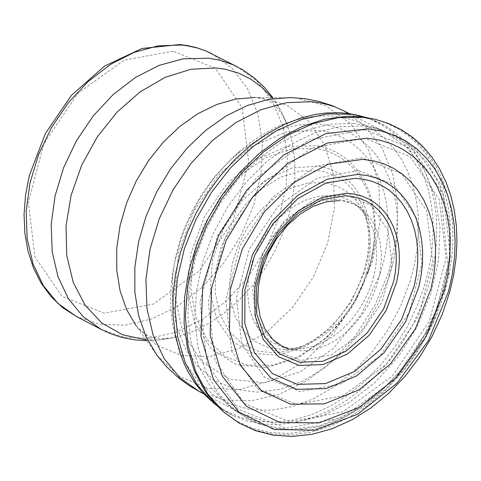 <?xml version="1.0" encoding="UTF-8"?>
<svg xmlns="http://www.w3.org/2000/svg" width="481" height="481" viewBox="0 0 481 481"><rect width="100%" height="100%" fill="white"/><g stroke="black" fill="none" stroke-linecap="round" stroke-linejoin="round"><path stroke-width="0.36" stroke-dasharray="2.4 1.8" d="M344.33 194.438L313.299 200.138L284.049 221.188L262.385 253.409L252.621 290.416L256.686 324.843L273.761 349.873L300.445 360.558L331.457 354.798L360.648 333.754L382.257 301.587L392.021 264.652L388.005 230.255L370.989 205.189L344.33 194.438M358.435 170.484L317.135 178.066L278.198 206.078L249.362 248.978L236.363 298.232L241.781 344.059L264.514 377.369L300.03 391.57L341.288 383.886L380.122 355.874L408.874 313.077L421.867 263.943L416.534 218.17L393.909 184.812L358.435 170.484M361.952 157.792L315.885 166.24L272.444 197.487L240.272 245.34L225.775 300.294L231.818 351.413L257.185 388.558L296.807 404.389L342.821 395.815L386.135 364.568L418.193 316.841L432.69 262.043L426.749 210.991L401.515 173.779L361.952 157.792M364.766 138.287L311.808 147.986L261.862 183.898L224.88 238.913L208.213 302.086L215.175 360.852L244.342 403.541L289.887 421.723L342.773 411.862L392.544 375.95L429.389 321.098L446.049 258.129L439.225 199.459L410.233 156.674L364.766 138.287M353.745 123.437L330.026 124.182L305.7 130.459L281.68 142.045L258.85 158.514L238.071 179.251L220.118 203.487L205.658 230.321L195.232 258.742L189.225 287.704L187.861 316.119L191.191 342.929L199.086 367.135L211.243 387.848L227.218 404.299L241.053 413.311L265.867 421.777L293.091 422.757L321.356 416.215L349.248 402.483L375.354 382.257L398.382 356.559L417.165 326.671L430.772 294.101L438.51 260.48L440.001 227.483L435.155 196.777L424.218 169.907L407.726 148.22L386.514 132.816L371.176 126.695L353.745 123.437M339.664 116.829L352.314 119.769L364.243 124.507L375.288 130.988L385.317 139.129L394.204 148.821L401.845 159.957L408.135 172.378L412.999 185.937L416.378 200.463L418.229 215.771L418.53 231.674L417.28 247.968L414.496 264.448L410.203 280.91L400.697 305.964L387.987 329.725L372.462 351.479L354.581 370.568L334.896 386.417L313.985 398.539L292.484 406.577L271.043 410.281L250.312 409.535L230.916 404.359L213.444 394.901L198.419 381.451L186.315 364.412L177.489 344.294L175.108 336.189L172.481 323.466L170.995 310.185L170.671 296.458L171.098 287.121L172.847 272.024L174.801 261.592L180.495 240.795L184.211 230.537L188.48 220.442L198.593 200.944L210.63 182.696L217.292 174.152L231.752 158.453L239.472 151.371L250.505 142.574L261.953 134.914L273.701 128.463L281.656 124.868L293.675 120.563L307.094 117.346L317.075 116.059L330.134 115.849L339.664 116.829M358.67 115.452L370.863 119.456L382.281 125.138L392.803 132.425L402.308 141.24L410.684 151.473L417.851 163.017L423.713 175.739L428.21 189.496L431.301 204.124L432.936 219.468L433.11 235.353L431.818 251.599L429.07 268.019L424.903 284.433L417.159 306.138L407.094 327.056L394.919 346.765L380.874 364.863L365.241 380.988L348.352 394.811L330.531 406.042L312.151 414.466L293.578 419.895L275.192 422.228L257.365 421.41L240.464 417.46L224.831 410.455L210.792 400.529M389.363 276.136L378.565 302.789L363.846 327.567L345.827 349.44L325.246 367.496L302.97 380.976L279.93 389.309L257.082 392.153L235.389 389.376L215.765 381.09L199.026 367.634L185.876 349.579L176.882 327.669L172.42 302.832L172.679 276.1L173.881 266.57L175.643 256.998L180.838 237.921L184.235 228.505L192.544 210.179L202.735 192.827L214.598 176.804L227.886 162.44L234.987 155.97L247.517 146.242L260.588 138.143L274.008 131.782L287.584 127.249L301.112 124.609L314.406 123.906L327.266 125.144L338.702 128.03L349.459 132.552L359.397 138.648L368.404 146.242L376.352 155.243L383.153 165.53L388.714 176.972L392.971 189.436L395.869 202.76L397.378 216.769L397.474 231.295L396.152 246.158L393.44 261.165L389.363 276.136M367.779 272.054L363.738 283.129L358.838 293.921L349.988 309.343L339.526 323.509L327.699 336.081L323.509 339.863L298.725 356.529L272.637 365.175L247.348 365.103L224.898 356.313L207.101 339.496L195.394 316.005L190.735 287.734L193.5 256.968L203.469 226.19L219.847 197.901L241.3 174.381L266.089 157.534L292.214 148.725L317.55 148.653L325.288 150.535L332.66 153.331L339.592 157.022L346.043 161.568L351.942 166.937L357.245 173.076L361.904 179.936L365.885 187.458L369.149 195.581L371.669 204.221L373.424 213.317L374.398 222.787L374.591 232.551L373.503 246.729L371.236 259.409L367.779 272.054M364.466 272.24L350.709 302.753L330.14 328.559L305.056 346.753L278.265 355.309L252.772 353.252L231.427 340.801L216.642 319.348L210.083 291.294L212.5 259.782L223.617 228.373L242.19 200.589L266.119 179.569L292.719 167.677L318.993 166.228L327.158 168.134L334.854 171.194L341.979 175.385L348.454 180.646L354.19 186.911L359.121 194.102L363.173 202.128L366.312 210.888L368.488 220.274L369.679 230.165L369.865 240.434L369.053 250.962L367.243 261.61L364.466 272.24M363.6 272.294L358.135 286.989L350.889 301.01L342.051 313.973L337.109 319.943L326.34 330.675L314.646 339.55L302.333 346.332L296.049 348.875L276.593 352.976L258.105 351.202L241.781 343.662L228.673 330.832L219.631 313.546L215.235 292.905L215.777 270.244L221.224 247.03L231.223 224.753L245.124 204.858L262.043 188.63L280.874 177.116L300.403 171.056L319.372 170.833L324.008 171.729L332.852 174.675L340.993 179.112L344.751 181.86L351.575 188.378L357.377 196.146L359.866 200.457L363.949 209.848L366.474 218.602L368.302 230.291L368.632 242.586L368.013 251.004L366.738 259.512L363.6 272.294M366.275 273.653L361.381 287.5L354.756 300.733L346.585 312.987L337.091 323.905L326.551 333.189L315.253 340.572L303.529 345.845L293.518 348.539L283.64 349.567L268.338 347.613L254.738 341.282L243.554 330.91L235.395 317.045L230.7 300.439L229.72 281.968L232.515 262.638L238.937 243.482L248.629 225.535L261.087 209.746L275.625 196.982L291.474 187.915L307.774 183.039L323.653 182.606L329.701 183.688L338.275 186.646L346.104 191.131L350.835 194.937L355.128 199.356L359.716 205.513L363.185 211.706L366.48 219.871L368.921 229.419L369.919 236.387L370.334 247.276L369.883 254.738L368.139 266.077L366.275 273.653M373.791 276.298L371.362 284.53L368.242 292.622L364.466 300.475L360.089 307.996L355.152 315.103L349.717 321.717L343.843 327.753L337.596 333.141L331.06 337.824L324.302 341.744L317.4 344.859L310.437 347.126L303.493 348.527L296.645 349.038L282.197 346.981L270.839 341.606L261.315 333.135L254.058 321.939L249.392 308.525L247.529 293.482L248.545 277.489L252.405 261.255L258.934 245.514L267.839 230.964L278.721 218.254L291.095 207.96L304.407 200.535L318.061 196.308L331.445 195.472L339.075 196.609L344.516 198.262L349.669 200.571L356.006 204.659L366.005 215.284L370.087 222.27L373.232 230.056L376.1 242.965L376.659 256.926L375.733 266.564L373.791 276.298M373.893 119.047L386.363 123.076L397.961 128.758L408.67 136.057L418.362 144.883L426.942 155.147L434.301 166.733L440.368 179.509L445.081 193.332L448.376 208.057L450.228 223.509L450.613 239.532L449.531 255.94L446.987 272.559L443.013 289.195L435.317 311.748L425.168 333.531L412.782 354.1L398.412 373.022L382.359 389.911L364.947 404.413L346.542 416.227L327.531 425.108L308.303 430.868L289.249 433.381L270.779 432.605L253.271 428.541L237.085 421.278L222.535 410.924M366.708 117.568L383.982 125L393.308 131.036L401.894 138.245L409.668 146.555L416.564 155.898L422.522 166.198L427.495 177.363L431.439 189.298L434.319 201.906L436.123 215.079L436.82 228.709L436.417 242.677L434.914 256.86L432.323 271.152L428.661 285.419L421.795 305.17L413.011 324.314L402.453 342.544L390.289 359.56L376.731 375.072L362.001 388.828L346.332 400.595L329.996 410.185L313.257 417.43L296.392 422.216L279.683 424.458L263.408 424.116L247.829 421.2L233.219 415.746L217.184 405.904M199.002 391.36L223.809 399.825L251.034 400.817L279.293 394.282L307.167 380.573L333.267 360.365L356.277 334.692L375.048 304.834L388.636 272.288L396.368 238.684L397.847 205.718L392.989 175.03L382.046 148.172L365.56 126.491L344.342 111.093M254.689 97.493L260.005 97.793L286.472 104.966L308.513 121.014L324.543 144.763L333.405 174.495L334.463 208.045L327.645 242.983L313.45 276.791L292.905 307.022L267.49 331.493L239.039 348.43L209.62 356.607L181.343 355.417L156.277 344.931L136.237 325.914L156.788 354.966L179.359 376.382L207.594 388.179L239.436 389.502L272.577 380.285L304.617 361.189L333.243 333.616L356.391 299.549L372.384 261.466L380.074 222.102L378.896 184.307L368.927 150.818L350.889 124.056L326.064 105.97L296.254 97.896L254.689 97.493L263.57 98.966L267.232 100.355L271.615 102.88L276.503 107.119L281.878 114.123L287.229 124.874L283.61 116.342L280.465 110.299L275.733 102.766L271.783 97.523M146.11 339.869L159.319 339.802L170.563 338.281L177.363 336.736L193.458 331.229L209.289 323.202L224.549 312.83L238.937 300.306L252.164 285.882L263.979 269.847L274.146 252.507L282.461 234.211L288.762 215.314L292.929 196.194L294.877 177.218L294.564 158.766L291.997 141.204L287.229 124.874L284.728 118.645L278.733 106.758L272.745 97.523M101.088 329.359L124.369 337.307L149.904 338.251L176.407 332.149L202.555 319.312L227.02 300.397L248.593 276.347L266.179 248.376L278.908 217.887L286.141 186.4L287.506 155.501L282.93 126.737L272.649 101.557L257.167 81.229L237.253 66.781M76.052 316.294L99.326 324.242L124.862 325.192L151.365 319.095L177.501 306.271L201.966 287.367L223.527 263.329L241.107 235.377L253.83 204.894L261.051 173.425L262.41 142.538L257.834 113.787L247.547 88.612L232.064 68.29L212.151 53.842M173.19 51.184L124.14 60.095L77.922 93.242L43.729 144.066L28.373 202.453L34.885 256.8L61.953 296.314L104.173 313.197L153.162 304.142L199.236 270.995L233.303 220.316L248.665 162.103L242.262 107.834L215.344 68.242L173.19 51.184M364.838 129.744L309.061 139.953L256.451 177.778L217.496 235.726L199.946 302.26L207.281 364.153L238.005 409.115L285.979 428.258L341.678 417.869L394.089 380.044L432.894 322.282L450.438 255.97L443.254 194.18L412.722 149.116L364.838 129.744M362.866 126.004L338.871 126.75L314.255 133.099L289.953 144.811L266.853 161.46L245.821 182.425L227.639 206.932L212.981 234.067L202.405 262.824L196.29 292.123L194.871 320.881L198.19 348.028L206.133 372.553L218.386 393.554L234.5 410.245L259.662 424.332L288.582 429.611L319.528 425.787L350.649 413.095L380.08 392.304L406.072 364.652L427.068 331.806L441.817 295.725L449.44 258.556L449.476 222.517L441.925 189.767L427.218 162.265L406.241 141.673L380.237 129.221L362.866 126.004M380.086 274.104L361.153 314.574L333.273 348.509L299.573 372.12L263.816 382.756L230.002 379.208L201.93 361.85L182.756 332.624L174.663 294.787L178.559 252.603L194.029 210.816L219.318 174.14L251.581 146.711L287.181 131.608L322.102 130.519L332.9 133.333L343.043 137.686L352.417 143.536L360.888 150.8L368.362 159.385L374.741 169.186L379.948 180.074L383.916 191.919L386.592 204.569L387.951 217.869L387.969 231.644L386.652 245.725L384.012 259.938L380.086 274.104M368.338 272.024L351.671 307.636L327.134 337.5L297.474 358.273L266.005 367.622L236.249 364.49L211.556 349.212L194.697 323.485L187.578 290.193L191.017 253.078L204.623 216.318L226.876 184.055L255.261 159.92L286.58 146.627L317.304 145.665L326.809 148.142L335.738 151.972L343.981 157.119L351.443 163.51L358.02 171.062L363.636 179.684L368.218 189.267L371.705 199.693L374.062 210.828L375.258 222.529L375.276 234.65L374.116 247.048L371.795 259.554L368.338 272.024M378.836 277.802L376.094 287.319L372.414 296.645L367.869 305.621L362.518 314.111L356.457 321.981L349.777 329.1L342.586 335.365L334.998 340.662L327.134 344.919L319.119 348.058L311.081 350.036L303.144 350.811L295.448 350.384L288.101 348.749L277.002 343.464L267.689 335.161L260.582 324.218L255.988 311.117L254.112 296.422L255.038 280.784L258.73 264.899L265.019 249.465L273.635 235.161L284.193 222.613L296.224 212.386L309.205 204.918L322.559 200.541L335.702 199.453L341.6 200.084L349.092 202.05L354.371 204.347L360.846 208.459L367.718 214.983L370.695 218.825L373.334 223.022L377.543 232.371L380.243 242.797L381.373 254.034L381.337 259.872L380.062 271.795L378.836 277.802M373.996 119.072L388.45 123.563L400.078 129.245L410.81 136.544L420.526 145.376L429.13 155.64L436.52 167.232L442.616 180.014L447.354 193.849L450.679 208.58L452.561 224.056L452.97 240.097L451.918 256.523L449.398 273.166L445.454 289.839L437.764 312.506L427.603 334.403L415.187 355.086L400.775 374.122L384.662 391.113L367.183 405.711L348.701 417.604L329.605 426.545L310.281 432.347L291.143 434.89L272.583 434.115L254.99 430.038L238.738 422.739L224.158 412.367M136.237 325.914L140.368 330.465L144.174 333.501L148.268 335.786L153.217 337.512L163.239 338.63L172.15 337.818L177.363 336.736L162.061 339.748L146.663 340.65M227.218 404.299L234.5 410.245L252.832 421.621L273.455 428.276L295.641 429.996L318.638 426.755L341.702 418.71L364.117 406.138L385.185 389.46L404.25 369.216L420.707 346.043L434.036 320.695L448.599 273.713L439.905 183.014L415.41 148.809L380.237 129.221L371.176 126.695M203.824 393.873L241.053 413.311M349.182 113.582L386.514 132.816M179.906 352.717L177.549 344.48M301.755 117.749L293.669 120.563M171.507 282.437L172.679 276.118M239.472 151.371L234.987 155.97M323.509 339.863L335.87 327.705L343.326 318.741L350.102 309.181L358.874 293.897L363.726 283.189L369.011 267.995L372.078 255.321L373.984 242.52M296.049 348.875L303.529 345.845M283.64 349.567L296.645 349.038M282.197 346.981L288.095 348.749M224.194 412.403L222.613 410.996M383.982 125L375.685 121.08L366.714 118.278L358.988 116.877L346.554 116.294M204.527 390.169L211.315 399.038L218.723 406.331L226.701 412.175L233.207 415.74M213.269 402.717L210.822 400.559M367.364 222.751L365.536 214.887M366.005 215.284L358.946 204.347M338.564 200.655L343.891 201.184L350.535 202.88L356.631 205.664L360.846 208.459L356.006 204.659M359.662 115.687L361.844 116.21"/><path stroke-width="0.72" d="M210.792 400.529L202.321 392.243L194.793 382.78L188.275 372.234L184.53 364.646L179.84 352.519L175.24 334.295L172.974 314.857L173.076 294.54L175.553 273.731L180.363 252.808L187.41 232.149L196.567 212.133L207.672 193.128L220.514 175.487L234.866 159.524L250.463 145.533L267.009 133.772L284.217 124.453L301.761 117.743L315.518 114.4L325.751 113.011L339.159 112.674L348.959 113.552L359.662 115.687M396.687 281.95L386.237 310.365L369.119 335.353L347.246 354.112L323.058 364.538L299.272 365.464L278.547 356.77L263.227 339.418L255.026 315.362L254.876 287.295L262.8 258.375L277.91 231.854L298.503 210.726L322.258 197.36L346.506 193.254L354.214 194.053L361.58 195.929L368.506 198.863L374.909 202.808L380.699 207.72L385.816 213.54L390.181 220.19L393.753 227.585L396.482 235.636L398.334 244.24L399.284 253.289L399.326 262.668L398.454 272.258L396.687 281.95M414.351 285.54L401.581 319.492L380.886 349.23L354.569 371.428L325.577 383.597L297.162 384.367L272.499 373.629L254.371 352.585L244.823 323.587L244.931 289.887L254.702 255.279L273.028 223.659L297.841 198.593L326.358 182.894L355.357 178.331L364.562 179.401L373.34 181.764L381.577 185.389L389.177 190.223L396.043 196.206L402.086 203.265L407.233 211.309L411.423 220.244L414.592 229.948L416.714 240.302L417.755 251.178L417.706 262.434L416.564 273.936L414.351 285.54M418.975 286.478L405.597 321.879L383.964 352.862L356.487 375.962L326.238 388.588L296.609 389.315L270.917 378.048L252.056 356.036L242.147 325.739L242.328 290.566L252.579 254.467L271.747 221.513L297.673 195.412L327.435 179.106L357.678 174.423L367.268 175.565L376.419 178.054L384.998 181.86L392.917 186.923L400.06 193.188L406.349 200.577L411.7 208.988L416.047 218.32L419.336 228.457L421.53 239.267L422.595 250.625L422.516 262.373L421.308 274.374L418.975 286.478M431 288.636L415.362 328.902L390.392 363.979L358.88 389.935L324.338 403.86L290.638 404.19L261.562 390.867L240.38 365.362L229.479 330.525L230.11 290.277L242.202 249.146L264.4 211.766L294.198 182.353L328.24 164.213L362.686 159.373L373.581 160.852L383.946 163.859L393.656 168.362L402.597 174.296L410.642 181.59L417.7 190.145L423.677 199.862L428.505 210.618L432.118 222.27L434.475 234.68L435.552 247.685L435.323 261.123L433.796 274.831L431 288.636M444.324 290.764L425.559 337.434L396.067 377.825L359.139 407.419L318.903 422.907L279.852 422.528L246.368 406.301L222.228 376.028L210.161 335.083L211.538 288.077L226.214 240.29L252.549 197.126L287.56 163.444L327.302 143.043L367.298 138.191L379.894 140.175L391.853 143.927L403.036 149.417L413.287 156.553L422.492 165.26L430.525 175.421L437.289 186.911L442.706 199.585L446.705 213.281L449.23 227.826L450.258 243.043L449.777 258.736L447.787 274.711L444.324 290.764M222.535 410.924L214.267 402.819L206.884 393.62L204.623 390.319L194.24 370.466L187.337 347.907L184.097 323.274L184.632 297.264L188.919 270.617L196.837 244.089L208.171 218.428L222.589 194.372L239.688 172.589L258.976 153.71L279.918 138.257L301.912 126.671L324.332 119.282L346.542 116.294L361.952 116.901L373.893 119.047M217.184 405.904L213.233 402.687L197.192 384.872L185.209 362.716L177.73 337.055L175.042 308.838L177.255 279.13L184.277 249.038L195.857 219.685L211.562 192.184L230.79 167.55L252.832 146.723L276.858 130.471L301.966 119.402L327.212 113.931L351.653 114.25L366.708 117.568M311.586 101.713L286.598 102.639L260.997 109.686L235.84 122.571L212.157 140.759L190.939 163.51L173.052 189.887L159.241 218.789L150.072 249.038L145.923 279.377L146.964 308.549L153.156 335.365L164.225 358.712L179.726 377.633L199.002 391.36L188.618 385.263L178.89 378.162L167.087 367.28L159.211 358.165L156.788 354.966L145.99 336.664L138.594 315.518L134.848 292.171L134.848 267.352L138.612 241.805L146.014 216.318L156.836 191.672L170.743 168.633L187.307 147.895L206.024 130.104L226.31 115.795L247.553 105.417L269.089 99.272L290.271 97.553L305.231 98.731L318.705 101.371L331.8 105.507L344.342 111.093L335.497 107.149L328.565 104.846L318.987 102.669L311.586 101.713M254.689 97.493L235.888 99.02L216.769 104.467L197.913 113.678L179.906 126.377L163.299 142.16L148.599 160.558L136.261 181L126.659 202.868L120.094 225.481L116.757 248.154L116.757 270.184L120.088 290.897L126.647 309.668L136.237 325.914M271.783 97.523L262.091 87.428L251.034 79.275L238.786 73.202L225.565 69.318L216.312 67.971L191.047 69.24L165.236 77.321L140.181 91.823L117.16 112.001L97.33 136.844L81.716 165.085L71.104 195.298L66.029 225.938L66.751 255.447L73.226 282.341L85.131 305.249L101.84 323.022L122.517 334.752L146.11 339.869M272.745 97.523L264.093 87.049L254.178 77.838L243.139 70.076L233.153 64.809L220.22 60.305L208.826 58.201L183.045 58.814L159.031 65.404L135.438 77.465L113.233 94.498L93.344 115.813L76.581 140.518L63.642 167.598L55.062 195.941L51.196 224.374L52.195 251.719L58.021 276.852L68.428 298.743L82.985 316.486L101.088 329.359L110.287 333.573L119.877 336.82L126.443 338.438L136.478 340.037L146.663 340.65M237.253 66.781L205.964 50.98L197.336 47.974L186.045 45.563L181.391 45.022L157.948 45.869L133.94 52.459L110.353 64.508L88.155 81.529L68.272 102.832L51.515 127.525L38.582 154.593L30.014 182.924L26.148 211.345L27.158 238.678L32.985 263.804L43.392 285.684L57.948 303.421L76.052 316.294L101.088 329.359M393.686 281.337L383.634 308.814L367.123 332.996L346.001 351.172L322.631 361.303L299.633 362.253L279.575 353.902L264.73 337.187L256.758 313.967L256.565 286.856L264.177 258.898L278.739 233.249L298.617 212.788L321.561 199.813L344.997 195.791L352.459 196.543L359.584 198.334L366.288 201.148L372.486 204.948L378.096 209.68L383.05 215.284L387.289 221.699L390.752 228.83L393.404 236.604L395.214 244.907L396.152 253.643L396.206 262.704L395.382 271.975L393.686 281.337M448.551 291.288L428.433 340.578L397.023 383.116L357.828 414.147L315.229 430.188L273.99 429.431L238.732 411.922L213.426 379.605L200.944 336.093L202.705 286.273L218.524 235.75L246.621 190.235L283.826 154.858L325.938 133.598L368.212 128.836L381.505 131.054L394.113 135.155L405.88 141.071L416.666 148.737L426.322 158.051L434.74 168.903L441.811 181.145L447.45 194.625L451.581 209.181L454.154 224.621L455.14 240.759L454.527 257.389L452.32 274.302L448.551 291.288M224.158 412.367L207.912 394.246L195.761 371.753L188.149 345.731L185.359 317.123L187.506 286.989L194.504 256.439L206.096 226.605L221.867 198.587L241.215 173.419L263.444 152.032L287.716 135.209L313.149 123.575L338.792 117.55L363.702 117.352L376.058 119.559L389.057 123.731L401.286 129.66L412.59 137.247L422.805 146.398L431.824 156.968L439.544 168.825L445.905 181.812L450.847 195.779L454.353 210.57L456.385 226.034L456.95 242.009L456.048 258.327L453.691 274.825L449.921 291.33L442.304 314.225L432.13 336.321L419.624 357.173L405.032 376.334L388.654 393.404L370.815 408.02L351.87 419.877L332.185 428.703L312.133 434.283L292.159 436.441L273.479 435.215L255.639 430.735L239.075 423.07L224.194 412.403M76.052 316.294L62.644 307.612L50.932 296.482L41.15 283.177L33.472 268.001L28.024 251.268L24.868 233.303L24.05 214.448L25.559 195.052L29.353 175.481L45.37 133.508L71.38 95.394L104.581 66.077L141.859 48.491L179.756 44.559L187.049 45.497L196.513 47.649L205.615 50.818L212.151 53.842M199.002 391.36L203.824 393.873M344.342 111.093L349.182 113.582M338.564 200.655L326.166 201.834L313.065 206.343L300 214.159L287.722 224.958L276.918 238.245L268.164 253.373L261.886 269.588L258.393 286.081L257.81 302.008L260.083 316.528L264.929 328.89L272.992 339.688L282.9 346.687L288.095 348.749"/></g></svg>
